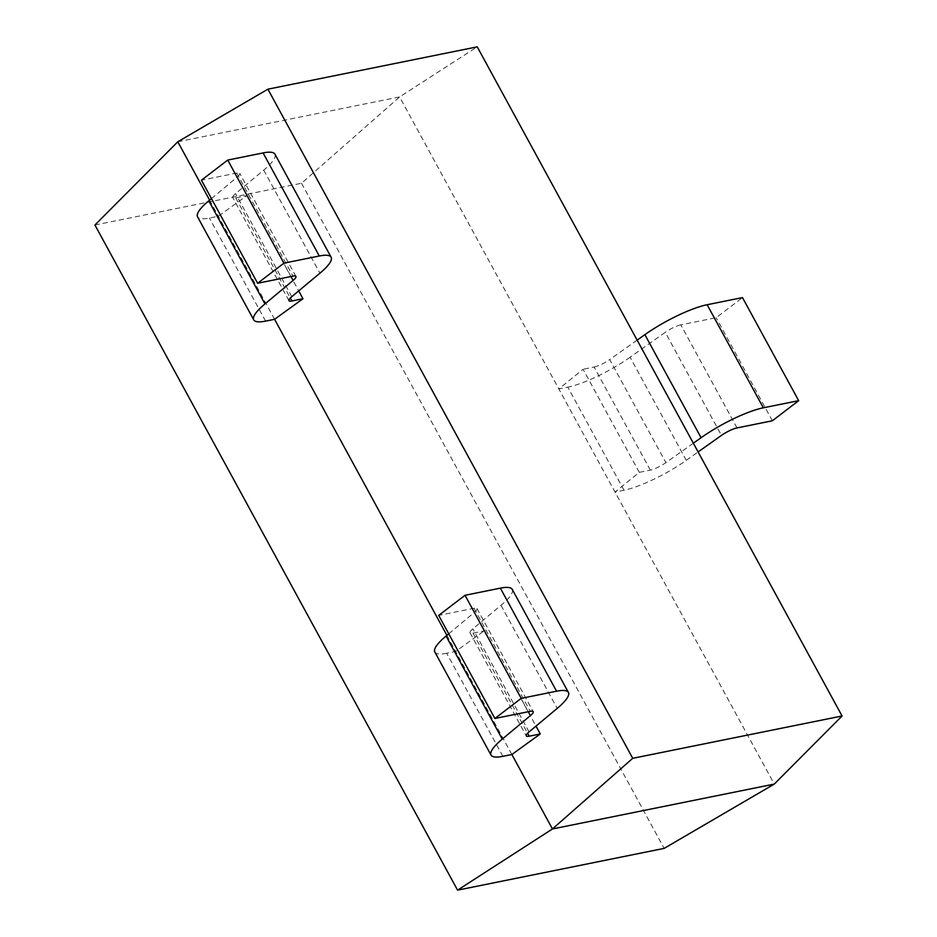 <?xml version="1.0" encoding="UTF-8"?>
<svg xmlns="http://www.w3.org/2000/svg" width="937" height="937" viewBox="0 0 937 937"><rect width="100%" height="100%" fill="white"/><g stroke="black" fill="none" stroke-linecap="round" stroke-linejoin="round"><path stroke-width="0.7" stroke-dasharray="4.68 3.51" d="M177.796 141.78L399.607 96.921L774.267 784.093M94.93 225.021L301.503 183.254L399.607 96.921L477.238 46.85M301.503 183.254L664.146 848.383M511.871 754.508L446.902 635.345M274.588 319.294L209.619 200.131M274.939 154.16A53.468 11.689 -28.6 0 1 263.719 170.124L235.562 193.619A13.364 2.928 151.4 0 0 232.763 197.613A13.364 2.928 151.4 0 0 235.726 197.918L246.782 195.681L218.38 216.224L209.408 218.028A53.468 11.689 -28.6 0 1 197.555 216.81M246.782 195.681L298.704 290.903M502.888 756.323L446.691 653.241L455.663 651.426L484.066 630.894L535.987 726.116M693.333 443.201L665.902 462.632A13.364 2.928 -28.6 0 1 650.337 470.116L639.28 472.353L615.035 492.054L624.019 490.238A53.468 11.689 151.4 0 0 686.282 460.325L698.1 451.939M639.28 472.353L583.083 369.272L558.839 388.972L567.822 387.157L624.019 490.238M686.282 460.325L630.086 357.243L665.258 332.33L721.455 435.4M737.021 427.928L680.824 324.846L716.161 317.702L742.479 297.591M772.357 420.783L716.161 317.702M637.137 340.131L609.694 359.562L665.902 462.632M650.337 470.116L594.128 367.035L583.083 369.272M630.086 357.243A53.468 11.689 -28.6 0 1 567.822 387.157M594.128 367.035A13.364 2.928 151.4 0 0 609.694 359.562M680.824 324.846A13.364 2.928 151.4 0 0 665.258 332.33M512.223 589.361A53.468 11.689 -28.6 0 1 501.002 605.337L472.845 628.832A13.364 2.928 151.4 0 0 470.046 632.815A13.364 2.928 151.4 0 0 473.009 633.131L484.066 630.894M448.741 633.81L474.204 612.552A13.364 2.928 151.4 0 0 477.015 608.558A13.364 2.928 151.4 0 0 474.052 608.254L438.703 615.398M446.691 653.241A53.468 11.689 -28.6 0 1 434.838 652.023M211.457 198.597L236.92 177.351A13.364 2.928 151.4 0 0 239.731 173.357A13.364 2.928 151.4 0 0 236.756 173.052L201.42 180.197M473.009 633.131L527.59 733.238M501.002 605.337L557.199 708.407M529.054 731.902L472.845 628.832M474.052 608.254L530.248 711.335M528.281 711.733L474.204 612.552M265.604 321.11L209.408 218.028M290.997 276.52L236.92 177.351M236.756 173.052L292.965 276.122M263.719 170.124L319.915 273.194M291.77 296.689L235.562 193.619M235.726 197.918L290.306 298.025M470.046 632.815L526.243 735.896M288.959 300.683L232.763 197.613M295.928 276.427L239.731 173.357M477.015 608.558L533.212 711.64"/><path stroke-width="1.41" d="M842.07 715.985L632.733 758.314L267.9 89.179L477.238 46.85L842.07 715.985L774.267 784.093L664.146 848.383L457.572 890.15L94.93 225.021L177.796 141.78L209.619 200.131M774.267 784.093L552.455 828.952L511.871 754.508L540.262 733.964L535.987 726.116M457.572 890.15L552.455 828.952L632.733 758.314M446.902 635.345L274.588 319.294L265.604 321.11A53.468 11.689 151.4 0 1 253.751 319.88A53.468 11.689 151.4 0 1 264.972 303.916L293.117 280.421L290.997 276.52M267.9 89.179L177.796 141.78M298.704 290.903L302.979 298.762L274.588 319.294M698.1 451.939L721.455 435.4A13.364 2.928 -28.6 0 1 737.021 427.928L772.357 420.783L798.675 400.661L742.479 297.591L707.142 304.736L763.339 407.806A53.468 11.689 151.4 0 0 701.075 437.72L693.333 443.201M798.675 400.661L763.339 407.806M701.075 437.72L644.879 334.65L637.137 340.131M644.879 334.65A53.468 11.689 -28.6 0 1 707.142 304.736M511.871 754.508L502.888 756.323A53.468 11.689 151.4 0 1 491.035 755.093L434.838 652.023A53.468 11.689 -28.6 0 1 446.059 636.047L448.741 633.81M527.59 733.238L529.206 736.201L540.262 733.964M446.059 636.047L502.255 739.129L530.401 715.634A13.364 2.928 -28.6 0 0 533.212 711.64A13.364 2.928 -28.6 0 0 530.248 711.335L494.9 718.48L521.218 698.358L556.566 691.213A53.468 11.689 151.4 0 1 568.419 692.443A53.468 11.689 151.4 0 1 557.199 708.407L529.054 731.902A13.364 2.928 -28.6 0 0 526.243 735.896A13.364 2.928 -28.6 0 0 529.206 736.201M521.218 698.358L465.021 595.288L500.358 588.143A53.468 11.689 -28.6 0 1 512.223 589.361L568.419 692.443M494.9 718.48L438.703 615.398L465.021 595.288M502.255 739.129A53.468 11.689 151.4 0 0 491.035 755.093M253.751 319.88L197.555 216.81A53.468 11.689 -28.6 0 1 208.775 200.834L211.457 198.597M293.117 280.421A13.364 2.928 -28.6 0 0 295.928 276.427A13.364 2.928 -28.6 0 0 292.965 276.122L257.616 283.267L283.934 263.156L319.283 256L263.074 152.93A53.468 11.689 -28.6 0 1 274.939 154.16L331.136 257.23A53.468 11.689 151.4 0 0 319.283 256M283.934 263.156L227.738 160.075L201.42 180.197L257.616 283.267M227.738 160.075L263.074 152.93M331.136 257.23A53.468 11.689 151.4 0 1 319.915 273.194L291.77 296.689A13.364 2.928 -28.6 0 0 288.959 300.683A13.364 2.928 -28.6 0 0 291.922 300.988L302.979 298.762M556.566 691.213L500.358 588.143M530.401 715.634L528.281 711.733M208.775 200.834L264.972 303.916M290.306 298.025L291.922 300.988"/></g></svg>
